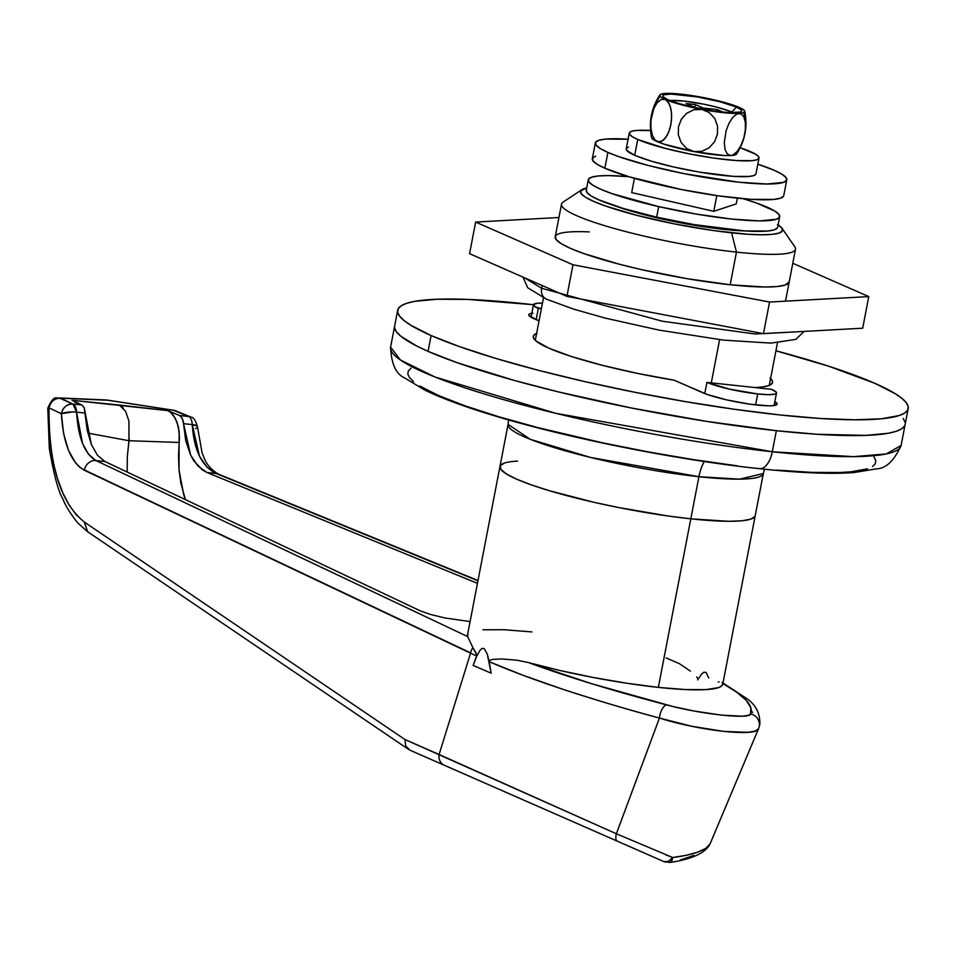 <?xml version="1.0" encoding="UTF-8"?>
<svg xmlns="http://www.w3.org/2000/svg" width="956" height="956" viewBox="0 0 956 956"><rect width="100%" height="100%" fill="white"/><g stroke="black" fill="none" stroke-linecap="round" stroke-linejoin="round"><path stroke-width="1.43" d="M190.841 417.043L175.82 410.889A10.827 8.867 112.3 0 0 173.741 410.375L188.643 416.493A10.827 8.867 -67.7 0 1 190.722 416.995L191.009 417.127M197.414 426.806A10.827 2.593 177.7 0 0 197.438 426.567A10.827 2.593 177.7 0 0 192.252 424.595L192.264 425.002A10.827 2.641 -2.5 0 1 197.462 426.997A10.827 2.641 -2.5 0 1 195.526 428.647M764.513 469.205L763.33 473.543L739.609 479.147L698.932 476.697A129.968 17.865 -169.1 0 1 570.099 452.176A129.968 17.865 -169.1 0 1 508.078 424.38L499.952 466.528A129.968 17.865 10.9 0 0 561.985 494.324A129.968 17.865 10.9 0 0 690.806 518.833L728.448 521.295L741.784 520.793L750.723 519.156L754.941 516.431L750.723 519.156L741.784 520.793L728.448 521.295L690.806 518.833L658.349 687.388L690.806 518.833A129.968 17.865 10.9 0 0 755.216 515.678A129.968 17.865 -169.1 0 1 690.806 518.833A129.968 17.865 -169.1 0 1 561.985 494.324A129.968 17.865 -169.1 0 1 499.952 466.528L467.496 635.083A129.968 17.865 10.9 0 0 467.651 636.588L472.921 647.726L467.651 636.588L95.959 460.553A10.827 9.464 115.3 0 0 84.415 469.97L470.603 652.876A10.827 9.464 -64.7 0 1 472.921 647.726L476.208 653.199L476.769 656.127L470.555 653.151L439.103 754.499A10.827 9.488 113.7 0 0 444.313 765.266L409.945 750.185L405.691 745.943L409.945 750.185L664.05 861.667A10.827 9.178 -66.3 0 1 664.05 861.667L664.05 861.667A10.827 6.584 -66.3 0 0 672.665 857.508L686.42 855.285L697.784 852.166L705.91 848.283L710.069 843.861L758.55 728.711L710.069 843.861C706.149 850.374 693.686 854.915 672.665 857.508L665.711 854.807M666.129 657.943L679.31 663.619L690.411 671.124M478.012 580.507L218.147 473.997A10.827 8.867 112.3 0 0 216.068 473.483L477.952 580.818L216.068 473.483L207.046 472.515L477.462 583.351L207.046 472.515L197.952 466.074L190.65 455.164L183.54 423.663L192.252 424.595L199.505 456.263L206.89 467.078L216.068 473.483L207.046 472.515L202.314 469.898L194.032 461.127L190.65 455.164L185.715 440.644L183.182 420.831L181.15 416.589L179.632 415.513L167.599 410.59L119.404 405.045L72.047 400.301L81.977 405.009L72.955 404.041L60.646 398.21L108.004 400.253L60.646 398.21A10.827 9.464 115.3 0 0 49.055 407.901L61.363 413.733L63.598 433.51L68.462 450.36L75.572 462.931L79.802 467.293L84.367 470.256L470.555 653.151A10.827 9.464 -64.7 0 1 470.603 652.876L84.415 469.97A10.827 9.464 115.3 0 0 84.367 470.256L476.769 656.127L480.103 650.188L482.123 648.383L484.25 648.586L487.285 654.167L489.185 661.707L489.663 660.357L492.794 659.365L501.888 658.959L517.22 660.238L528.345 662.544A129.968 17.865 10.9 0 0 658.349 687.388A129.968 17.865 10.9 0 0 722.76 684.233L763.33 473.543A129.968 17.865 -169.1 0 1 698.932 476.697A32.492 16.67 96.1 0 1 704.261 461.509A32.492 16.67 -83.9 0 0 698.932 476.697L690.806 518.833L667.957 515.977L618.532 507.528L593.867 502.27L549.306 490.691L531.13 484.812L516.67 479.171L506.465 473.985L500.92 469.456L500.239 465.763L504.445 463.051L500.239 465.763L500.92 469.456L506.465 473.985L516.67 479.171L531.13 484.812L549.306 490.691L593.867 502.27L618.532 507.528L667.957 515.977L690.806 518.833L698.932 476.697L590.617 457.47L530.269 439.318L508.078 424.38L508.58 419.923M499.952 466.528A129.968 17.865 -169.1 0 1 517.543 461.103M74.389 401.902L81.977 405.009L84.248 407.854L87.175 430.045L91.346 444.48L97.44 455.259L104.981 461.533L95.959 460.553L88.549 454.303L82.563 443.536L76.564 412.144L85.263 413.088L91.346 444.48L97.44 455.259L104.981 461.533L420.234 610.836L430.379 614.433L444.91 617.97L470.101 621.591L444.91 617.97L430.379 614.433L420.234 610.836L104.981 461.533L95.959 460.553L467.651 636.588L467.902 634.127M483.007 629.789L503.979 629.717L531.906 631.916M722.784 683.468C744.724 695.777 753.997 705.946 750.603 713.965L750.795 707.571L746.206 700.33L736.837 692.264L722.784 683.468L721.911 685.727L718.793 687.531L706.018 689.611L685.392 689.563L658.349 687.388L626.837 683.253L593.067 677.446L559.439 670.383L528.345 662.544L591.334 683.624L673.227 706.592L694.283 711.061L721.589 715.136L742.011 716.187L748.01 715.47L750.603 713.965A10.827 10.719 23.6 0 1 758.55 728.711L755.252 731.065L748.01 732.332L723.835 731.424L691.785 726.285L659.437 718.052C631.211 710.595 599.233 701.083 563.514 689.503L523.255 675.378L489.185 661.707L491.169 673.191L473.136 665.424L476.901 655.195L472.921 647.726A10.827 9.464 115.3 0 0 470.603 652.876A10.827 9.464 115.3 0 0 470.555 653.151L439.103 754.499L616.369 833.775L659.437 718.052A10.827 4.672 -75.3 0 1 666.667 704.931C612.318 690.638 566.215 676.513 528.345 662.544L517.22 660.238L501.888 658.959L492.794 659.365L489.663 660.357L489.185 661.707C531.56 679.991 588.31 698.776 659.437 718.052L616.369 833.775L672.665 857.508L668.352 861.368L664.05 861.667L497.048 788.401M751.297 711.013L752.707 712.423M670.144 862.432L671.291 861.679L672.665 857.508A10.827 4.111 81.1 0 1 670.096 862.443C692.108 859.157 705.42 853.015 710.009 844.017A10.827 10.349 -156.2 0 0 710.069 843.861A10.827 10.349 23.8 0 1 710.009 844.029L758.55 728.711A10.827 10.719 -156.4 0 0 750.603 713.965C749.755 719.51 701.596 714.335 666.667 704.931A10.827 4.672 104.7 0 0 659.437 718.052C700.186 730.946 756.889 737.04 758.55 728.711M718.195 682.046L719.091 681.998M696.661 676.944L697.498 678.186M680.481 859.91L693.984 855.405M88.944 532.492L87.641 531.751L84.224 522L76.277 514.878L69.131 505.079L62.857 492.961L57.575 478.92L53.369 463.062L50.417 445.747L48.923 427.189L49.055 407.901L61.363 413.733A10.827 9.464 -64.7 0 1 72.955 404.041A10.827 5.557 96.1 0 1 76.564 412.144L85.263 413.088L84.248 407.854L81.977 405.009L72.955 404.041L59.105 397.923C58.232 400.456 54.898 391.637 47.8 408.2A10.827 0.777 -177.1 0 1 49.055 407.901C50.764 401.412 54.623 398.174 60.646 398.21A10.827 7.803 92.6 0 0 58.949 397.923M668.842 862.181A10.827 4.111 81.1 0 0 670.096 862.443L664.05 861.667L617.194 841.101A10.827 4.051 -66.3 0 1 616.369 833.775A10.827 4.051 113.7 0 0 617.194 841.101L444.313 765.266A10.827 9.488 -66.3 0 1 439.103 754.499L404.962 739.526L84.224 522C60.348 502.581 48.625 464.544 49.055 407.901L47.967 408.081M106.2 399.966L173.741 410.375L188.643 416.493L179.632 415.513L167.599 410.59L170.431 412.239L175.199 418.047L178.33 426.615L179.453 436.976L178.497 456.442L179.035 470.041L180.792 482.911L185.404 499.618L183.731 494.742L179.035 470.041L179.154 431.646L177.003 422.038L172.988 414.749L170.431 412.239L167.599 410.59L72.047 400.301M123.324 408.045L119.404 405.045L125.594 411.307L128.941 421.094L128.941 440.728L87.821 433.08L128.941 440.728L179.202 442.461L128.941 440.728L127.363 456.167L129.239 438.804M127.136 471.451L127.363 456.167L127.136 471.451M182.357 418.405L183.54 423.663L192.252 424.595A10.827 5.557 -83.9 0 0 188.643 416.493L179.632 415.513L182.357 418.405M72.429 411.952L76.564 412.144L72.955 404.041C66.932 404.006 63.072 407.244 61.363 413.733L72.429 411.952M76.564 412.144A10.827 2.581 177.7 0 0 61.363 413.733C63.239 443.596 70.899 462.441 84.367 470.256A10.827 9.464 -64.7 0 1 84.415 469.97A10.827 9.464 -64.7 0 1 95.959 460.553C84.618 453.885 78.153 437.74 76.564 412.144M197.462 426.997A10.827 2.641 177.5 0 0 192.264 425.002C194.056 450.407 201.991 466.564 216.068 473.483A10.827 8.867 -67.7 0 1 218.279 474.057M197.139 426.018L197.306 427.021L197.139 426.018L192.252 424.595A10.827 5.557 96.1 0 0 188.643 416.493A10.827 9.178 113.7 0 1 190.973 417.103L190.722 416.995M616.369 833.775L404.962 739.526L405.691 745.943L404.962 739.526L84.224 522L87.701 531.799L408.642 749.468M107.98 400.253L173.347 410.208L107.419 400.098M736.275 203.867L737.363 198.167L736.275 203.867L713.785 211.312L716.809 195.61L713.785 211.312L736.275 203.867M634.437 178.354L631.701 192.61L634.437 178.354M697.677 679.895L701.608 674.004L703.879 672.235L706.102 672.474L708.731 678.031M476.769 656.127L473.136 665.424L491.169 673.191L487.285 654.167L484.25 648.586L482.123 648.383L480.103 650.188L476.769 656.127M581.857 189.682L563.072 202.134A119.142 16.372 10.9 0 0 611.541 227.707A119.142 16.372 10.9 0 0 736.467 252.109L731.603 232.834A102.889 14.137 -169.1 0 1 623.718 211.766A102.889 14.137 -169.1 0 1 581.857 189.682A102.889 14.137 -169.1 0 1 586.685 187.997L580.734 190.818L581.272 193.745L585.658 197.33L593.736 201.429L605.196 205.899L636.349 215.22L674.386 223.883L713.511 230.575L747.771 234.256L761.394 234.782L771.946 234.387L779.032 233.085L782.367 230.934L781.829 228.006L777.431 224.433M772.293 451.758L555.675 413.291L434.992 376.999L400.48 360.042L390.586 347.136A259.948 35.73 10.9 0 0 514.651 402.727A259.948 35.73 10.9 0 0 772.293 451.758L776.356 430.69A259.948 35.73 -169.1 0 1 518.714 381.659A259.948 35.73 -169.1 0 1 394.649 326.068A259.948 35.73 10.9 0 0 428.061 351.354L416.732 346.024L400.911 336.273L396.561 331.935L394.649 328.016L394.649 326.02L394.649 328.016L396.561 331.935L400.911 336.273L416.732 346.024L428.061 351.354A259.948 35.73 10.9 0 0 712.041 422.229A259.948 35.73 10.9 0 0 905.153 424.368A259.948 35.73 -169.1 0 1 776.356 430.69L706.508 421.369L631.797 408.081L558.639 391.96L513.862 380.321L456.992 362.635L428.061 351.354L431.108 335.544L428.061 351.354L456.992 362.635L513.862 380.321L558.639 391.96L631.797 408.081L706.508 421.369L776.356 430.69L772.293 451.758A259.948 35.73 10.9 0 0 901.102 445.448L886.296 453.921L853.672 456.657L772.293 451.758A21.665 11.114 96.1 0 1 759.578 468.691A21.665 11.114 -83.9 0 0 772.293 451.758M757.714 393.956L755.598 404.914L757.714 393.956A37.905 5.21 -169.1 0 1 706.926 382.388L704.763 393.573L706.926 382.388L771.623 389.343A37.905 5.21 -169.1 0 1 776.499 393.036A37.905 5.21 -169.1 0 1 757.714 393.956L729.44 389.128L706.926 382.388L771.623 389.343L776.224 392.175L776.415 393.251L775.185 394.051L768.696 394.673L757.714 393.956M711.288 382.854L719.605 339.667L711.288 382.854M785.497 301.164L795.5 249.205A119.142 16.372 -169.1 0 1 736.467 252.109L730.169 284.757L736.467 252.109A119.142 16.372 -169.1 0 1 618.377 229.631A119.142 16.372 -169.1 0 1 561.519 204.154L555.221 236.813A119.142 16.372 -169.1 0 1 589.255 231.914M744.963 230.934A86.649 11.914 -169.1 0 1 723.704 229.368A86.649 11.914 -169.1 0 1 615.222 205.958L643.484 214.538L675.51 221.828L708.468 227.456L744.963 230.934M903.241 418.501L905.153 422.421L903.241 418.501M904.603 425.886L901.604 428.862L896.178 431.323L888.375 433.247L865.993 435.398L817.201 434.287L776.356 430.69L817.201 434.287L865.993 435.398L888.375 433.247L896.178 431.323L901.604 428.862L904.603 425.886M737.207 465.823L693.674 459.669L648.156 451.889L602.388 442.783L537.105 427.416L498.279 416.601L464.963 405.822L438.434 395.473L419.732 385.973M413.542 381.659L409.562 377.68L407.806 374.095L408.308 370.916L411.056 368.18M874.011 457.028L875.768 460.625L875.266 463.803L872.517 466.528M867.534 468.787L851.139 471.798L839.87 472.515L811.74 472.372L777.073 470.113M538.324 308.418A37.905 5.21 -169.1 0 1 533.448 304.737A37.905 5.21 -169.1 0 1 542.458 303.112L537.368 303.243L533.532 304.51L535.348 306.912L541.371 308.752L538.324 308.418L536.161 319.663L538.324 308.418M759.578 468.691A21.665 11.114 96.1 0 1 757.702 468.213M736.467 252.109A119.142 16.372 10.9 0 0 794.795 246.756L781.984 228.221A102.889 14.137 -169.1 0 1 731.603 232.834L736.467 252.109M778.124 224.863A102.889 14.137 -169.1 0 1 781.984 228.221M674.171 380.201A121.854 16.742 -169.1 0 1 548.959 348.223L571.796 356.624L602.256 365.288L637.485 373.402L674.171 380.201L707.105 394.434L726.703 399.895L749.863 404.173L768.767 405.834L772.926 405.679L777.037 404.316L774.85 401.604A40.618 5.581 -169.1 0 1 777.132 404.077A40.618 5.581 -169.1 0 1 746.959 403.743A40.618 5.581 -169.1 0 1 702.588 392.665L674.171 380.201M533.448 304.713A259.948 35.73 -169.1 0 0 397.684 310.258A259.948 35.73 -169.1 0 0 431.108 335.544L460.039 346.825L496.379 358.596L538.742 370.39L585.49 381.767L634.844 392.283L684.878 401.532L733.682 409.168L779.391 414.892L820.248 418.477L854.664 419.804L881.324 418.8L899.226 415.525L904.651 413.064L907.65 410.088L908.2 406.623L906.288 402.703L901.938 398.365L895.186 393.657L874.776 383.284A259.948 35.73 -169.1 0 0 775.937 350.768L828.517 366.16L874.776 383.284A259.948 35.73 -169.1 0 1 908.2 408.57A259.948 35.73 -169.1 0 1 715.076 406.431A259.948 35.73 -169.1 0 1 431.108 335.544L410.698 325.183L403.958 320.475L399.608 316.137L397.696 312.218L398.246 308.752L401.245 305.777L406.67 303.315L414.462 301.391L436.856 299.24L467.544 299.407L533.448 304.713L531.034 317.237M532.958 313.162L530.162 313.664L528.847 314.524L529.062 315.671L539.029 320.917L533.986 318.707A40.618 5.581 -169.1 0 1 528.764 314.751A40.618 5.581 -169.1 0 1 531.799 313.293M537.009 333.286L533.818 335.269L533.436 337.815L535.886 340.874L548.959 348.223A121.854 16.742 -169.1 0 1 533.293 336.381A121.854 16.742 -169.1 0 1 536.615 333.441M754.415 387.622L762.948 386.905L768.875 385.543L772.066 383.571L772.448 381.014L769.998 377.955M770.596 378.504A121.854 16.742 -169.1 0 1 772.591 382.46A121.854 16.742 -169.1 0 1 755.24 387.586M555.472 236.12L556.105 239.502L561.184 243.649L570.541 248.393L583.805 253.567L619.87 264.37L641.297 269.58L686.85 278.638L730.169 284.757A119.142 16.372 -169.1 0 1 612.091 262.291A119.142 16.372 -169.1 0 1 555.221 236.813M469.563 253.675L475.658 222.067L558.937 217.502L475.658 222.067L469.563 253.675L566.908 296.384L572.991 264.776L475.658 222.067L572.991 264.776L566.908 296.384L763.474 333.644L769.556 302.036L572.991 264.776L769.556 302.036L763.474 333.644L862.694 328.207L868.777 296.599L769.556 302.036L868.777 296.599L862.694 328.207L763.474 333.644L566.908 296.384L469.563 253.675M792.787 263.27L868.777 296.599L792.787 263.27M789.202 281.912L789.214 281.865A119.142 16.372 -169.1 0 1 730.169 284.757L764.669 287.015L776.893 286.561L785.091 285.055L789.214 281.805M742.692 198.549L756.327 202.959L774.826 211.073L778.985 214.467L779.499 217.239L776.332 219.271L759.626 220.884L731.4 219.044L695.956 214.025L658.684 206.616L656.664 217.155A97.476 13.396 10.9 0 0 777.67 227.205L779.702 216.665A97.476 13.396 -169.1 0 1 658.684 206.616L611.649 193.518L600.798 189.288L593.138 185.392L588.98 182.01L588.466 179.238L591.633 177.195L598.337 175.964L608.339 175.593L628.678 176.657A97.476 13.396 -169.1 0 0 588.263 179.8L586.231 190.34A97.476 13.396 10.9 0 0 656.664 217.155L623.24 208.456L598.767 199.816L591.107 195.932L586.948 192.538L586.446 189.766M743.35 198.74A97.476 13.396 -169.1 0 1 779.702 216.665M777.467 227.767L774.312 229.81L767.596 231.041L744.688 230.922L693.925 224.564L656.664 217.155L658.684 206.616A97.476 13.396 -169.1 0 1 588.263 179.8M631.701 192.61L713.785 211.312L631.701 192.61M759.004 158.051A66.072 9.082 -169.1 0 0 750.508 151.634A66.072 9.082 -169.1 0 0 740.195 147.75L755.694 154.263L758.514 156.557L758.861 158.445L756.722 159.819L752.169 160.656L736.646 160.572L714.646 158.206L689.527 153.916L665.101 148.347L637.748 139.492L634.7 155.302A66.072 9.082 10.9 0 0 706.878 173.311A66.072 9.082 10.9 0 0 755.957 173.861L759.004 158.051A66.072 9.082 -169.1 0 1 709.914 157.513A66.072 9.082 -169.1 0 1 637.748 139.492L632.561 136.863L629.741 134.557L629.395 132.681L631.534 131.307L636.075 130.47L651.61 130.554M755.826 174.243L753.675 175.629L749.134 176.454L733.611 176.382L699.195 172.068L673.944 167.049L651.287 161.158L634.7 155.302L626.694 150.367L626.347 148.491L628.486 147.105M629.251 133.063L626.204 148.873A66.072 9.082 10.9 0 0 634.7 155.302L637.748 139.492A66.072 9.082 -169.1 0 1 629.251 133.063A66.072 9.082 -169.1 0 1 650.546 130.482M786.8 179.8A97.476 13.396 -169.1 0 0 774.276 170.311A97.476 13.396 -169.1 0 0 757.821 164.181L774.276 170.311L781.924 174.207L786.083 177.589L786.597 180.361L783.442 182.405L766.724 184.006L738.498 182.166L684.293 173.681L648.264 165.484L618.747 156.641L607.897 152.41L604.849 168.22A97.476 13.396 10.9 0 0 711.336 194.797A97.476 13.396 10.9 0 0 783.765 195.598L786.8 179.8A97.476 13.396 -169.1 0 1 714.383 178.987A97.476 13.396 -169.1 0 1 607.897 152.41L600.237 148.527L596.078 145.133L595.564 142.36L598.731 140.329L605.435 139.098L628.343 139.218M783.55 196.171L780.395 198.203L773.679 199.434L750.783 199.314L718.315 195.825L681.246 189.491L629.335 176.86L604.849 168.22L597.201 164.324L593.043 160.931L592.529 158.17L595.684 156.127M595.361 142.934L592.314 158.732A97.476 13.396 10.9 0 0 604.849 168.22L607.897 152.41A97.476 13.396 -169.1 0 1 595.361 142.934A97.476 13.396 -169.1 0 1 628.068 139.194M669.821 100.523L683.839 101.061L703.712 104.168L716.928 107.18L731.734 111.972L736.502 107.108A40.152 5.521 -169.1 0 1 741.294 111.577A40.152 5.521 -169.1 0 1 709.663 110.346A40.152 5.521 -169.1 0 1 667.969 99.735A40.152 5.521 -169.1 0 1 662.95 96.496A40.152 5.521 -169.1 0 1 690.495 95.839A40.152 5.521 -169.1 0 1 736.502 107.108L731.734 111.972A35.742 4.911 10.9 0 0 700.318 103.523A35.742 4.911 10.9 0 0 669.869 100.523M741.091 108.709L743.41 109.653L744.796 111.493L743.29 112.772L738.976 113.417A43.319 5.951 -169.1 0 1 702.003 109.438L709.412 112.653L714.837 118.64L717.574 126.216L717.442 134.246L714.562 141.739L709.209 147.75L701.967 151.299L693.889 151.574A43.319 5.951 10.9 0 0 730.862 155.553L727.289 154.024L725.007 149.423L724.278 142.731L726.022 131.056L728.831 123.587L732.619 117.528L736.897 113.967L740.9 113.752L743.876 116.931L745.393 122.715L745.345 130.052L743.816 137.951L741.008 145.408L737.219 151.442L732.953 155.003L730.862 155.553A43.319 5.951 10.9 0 0 736.538 154.071C745.035 140.914 747.783 126.646 744.772 111.266A43.319 5.951 -169.1 0 1 738.976 113.417L723.322 112.665L702.003 109.438A43.319 5.951 -169.1 0 1 665.268 99.448L668.77 102.878L670.993 109.032L671.674 116.716L670.861 124.782L668.674 132.239L665.364 138.142L661.325 141.524L657.154 141.584A43.319 5.951 10.9 0 0 693.889 151.574L686.468 148.359L681.054 142.372L678.33 134.808L678.461 126.754L681.353 119.261L686.707 113.262L693.937 109.713L702.003 109.438L680.756 104.598L665.268 99.448A43.319 5.951 -169.1 0 1 659.831 94.919A43.319 5.951 -169.1 0 1 665.507 93.425A43.319 5.951 -169.1 0 1 702.481 97.404A43.319 5.951 -169.1 0 1 739.215 107.407L737.16 106.988M667.419 93.76L681.162 94.178L702.481 97.404L706.365 98.611L698.418 97.094L723.728 102.244L739.215 107.407A43.319 5.951 -169.1 0 1 744.784 111.266M659.831 94.907C651.335 108.064 648.586 122.344 651.586 137.724A43.319 5.951 10.9 0 0 657.154 141.584L655.266 140.269L652.362 135.334L650.893 128.271L650.964 120.253L653.749 108.769L657.059 102.878L661.11 99.508L665.268 99.448L661.074 97.189L659.688 95.349L661.193 94.07L663.404 93.987M651.574 137.497L652.96 139.325L657.154 141.584L663.87 144.117L693.889 151.574L724.051 155.517L730.862 155.553L735.176 154.908L736.682 153.629M731.734 111.972L733.372 112.748A35.742 4.911 10.9 0 0 731.734 111.972M722.342 111.84L717.084 109.522L703.21 108.028L695.311 104.562L686.061 103.571L693.972 107.036L691.26 106.749L693.972 107.036L686.061 103.571L695.311 104.562L694.737 107.526L695.311 104.562L703.21 108.028L702.995 109.187L703.21 108.028L717.084 109.522L716.749 111.231L717.084 109.522L722.342 111.84L712.28 110.753L722.342 111.84M736.502 107.108L719.88 101.73L697.306 96.915L671.076 94.094L664.193 94.752L662.89 95.6L663.106 96.735L667.969 99.735L678.055 103.296L691.821 106.881L714.718 111.111L728.09 112.545L740.279 112.091L741.581 111.254L741.378 110.107L736.502 107.108M665.268 99.448L667.145 100.75L670.06 105.686L671.53 112.748L671.459 120.755L669.929 128.642L667.145 135.441L663.404 140.197L659.198 142.002L655.266 140.269L652.362 135.334L650.893 128.271L650.964 120.253L653.749 108.769L657.059 102.878L661.11 99.508L665.268 99.448M659.126 97.56L653.785 107.263L651.012 119.022M745.62 124.591L743.995 113.621M730.862 155.553L727.289 154.024L725.007 149.423L724.278 142.731L726.022 131.056L728.831 123.587L732.619 117.528L736.897 113.967L740.9 113.752L743.876 116.931L745.393 122.715L745.345 130.052L743.816 137.951L741.008 145.408L737.219 151.442L732.953 155.003L730.862 155.553M702.003 109.438L709.412 112.653L714.837 118.64L717.574 126.216L717.442 134.246L714.562 141.739L709.209 147.75L701.967 151.299L693.889 151.574L686.468 148.359L681.054 142.372L678.33 134.808L678.461 126.754L681.353 119.261L686.707 113.262L693.937 109.713L702.003 109.438M524.33 277.694L541.634 288.294A10.827 9.178 -66.3 0 1 542.446 285.653A10.827 9.178 113.7 0 0 541.634 288.294L662.221 321.204L755.037 333.991L802.335 331.517L755.037 333.991L662.221 321.204L541.634 288.294A10.827 9.178 113.7 0 0 546.354 299.132A10.827 9.178 -66.3 0 1 541.634 288.294L524.33 277.694M218.147 473.997C205.564 465.919 204.775 458.844 202.075 452.774L197.438 426.591C195.55 420.317 193.387 417.163 190.973 417.103M758.598 728.603L759.865 724.218C760.187 713.821 756.112 705.456 747.64 699.147L722.043 682.381M87.641 531.751L77.938 523.135C70.601 514.041 65.558 505.951 62.821 498.865C58.424 491.731 53.918 474.929 49.306 448.472L47.8 408.2M106.391 399.966L59.105 397.923M710.009 844.017L710.32 843.288M397.684 310.258L390.586 347.136C391.327 363.842 395.999 374.107 404.591 377.919L424.536 389.964C441.6 398.258 464.604 406.778 493.535 415.502C567.505 438.087 677.218 460.015 759.434 468.679C798.977 472.945 830.429 474.248 853.78 472.587L876.676 468.822C886.057 468.476 894.207 460.684 901.102 445.448L908.2 408.57M774.085 405.535L776.499 393.047M535.288 340.336L543.474 297.83M769.269 385.399L777.455 342.893M804.151 331.409L795.81 339.392L770.942 343.108L723.692 340.145L659.305 330.155L605.411 318.157L573.66 309.147L546.521 299.216L527.724 287.756L522.944 277.085"/></g></svg>
